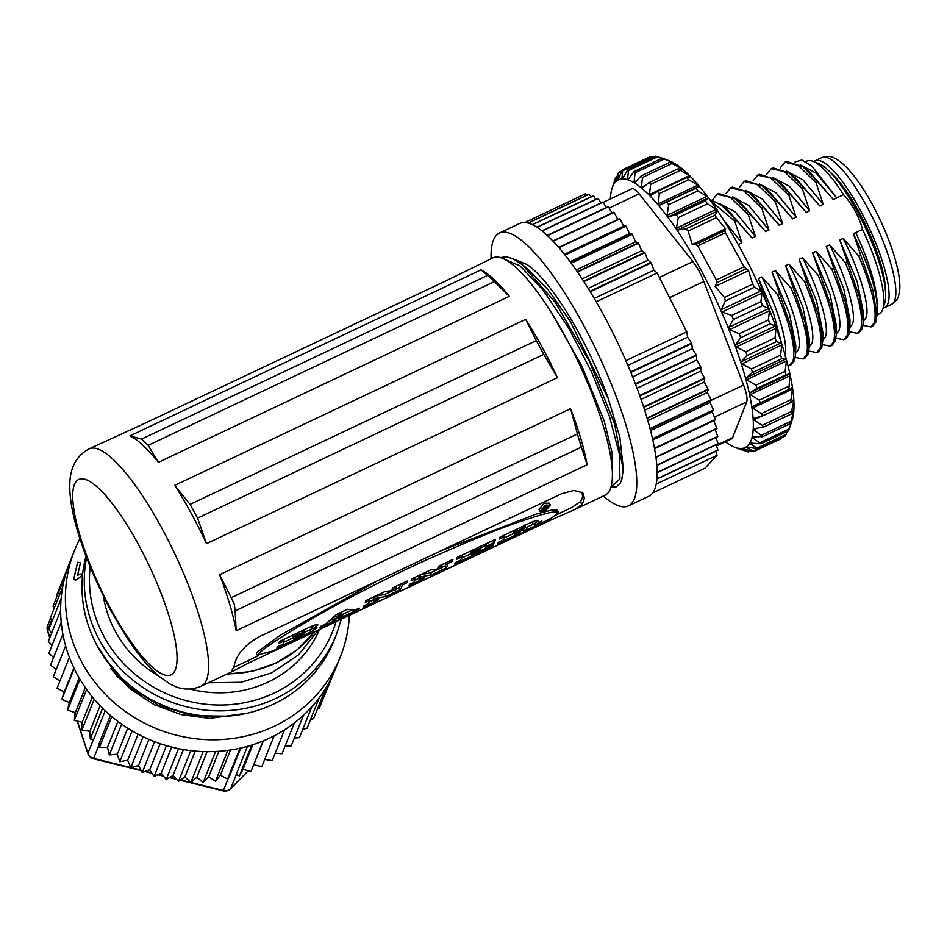 <?xml version="1.0" encoding="UTF-8"?>
<svg xmlns="http://www.w3.org/2000/svg" width="947" height="947" viewBox="0 0 947 947"><rect width="100%" height="100%" fill="white"/><g stroke="black" fill="none" stroke-linecap="round" stroke-linejoin="round"><path stroke-width="1.42" d="M564.365 254.222L623.623 226.179L625.742 225.883A150.893 37.525 64.7 0 1 626.003 226.215L629.542 233.637L631.933 233.98A150.893 37.525 64.7 0 1 632.205 234.347L635.567 241.828L638.231 242.823A150.893 37.525 64.7 0 1 638.503 243.225L641.675 250.695L644.587 252.34A150.893 37.525 64.7 0 1 644.86 252.754L647.807 260.176L650.944 262.449A150.893 37.525 64.7 0 1 651.216 262.899L653.915 270.191L657.135 272.985L686.764 331.841L687.617 337.156L691.582 343.11A150.893 37.525 64.7 0 1 691.795 343.619L692.34 348.662L696.317 354.983A150.893 37.525 64.7 0 1 696.507 355.492L696.708 360.038L700.65 366.678A150.893 37.525 64.7 0 1 700.827 367.176L700.685 371.177L704.568 378.102A150.893 37.525 64.7 0 1 704.722 378.587L704.237 382.032L708.025 389.17A150.893 37.525 64.7 0 1 708.167 389.631L707.338 392.484L711.019 399.788A150.893 37.525 64.7 0 1 711.138 400.238L709.966 402.475L713.505 409.897A150.893 37.525 64.7 0 1 713.6 410.311L712.097 411.909L715.47 419.391A150.893 37.525 64.7 0 1 715.541 419.781L713.73 420.74L716.903 428.222A150.893 37.525 64.7 0 1 716.95 428.577L655.963 457.425A150.893 37.525 64.7 0 1 656.804 465.143L717.779 436.307A150.893 37.525 64.7 0 1 717.814 436.638L656.827 465.474A150.893 37.525 64.7 0 1 657.135 472.435L718.122 443.587A150.893 37.525 64.7 0 1 718.122 443.883L657.135 472.731A150.893 37.525 64.7 0 1 656.91 478.862L717.897 450.014A150.893 37.525 64.7 0 1 717.873 450.275L656.898 479.123A150.893 37.525 64.7 0 1 648.766 496.264L628.441 505.876A150.893 37.525 -115.3 0 0 591.354 340.115A150.893 37.525 -115.3 0 0 499.4 233.057A150.893 37.525 -115.3 0 0 491.067 258.744M623.623 226.179L619.954 218.875A150.893 37.525 64.7 0 0 619.693 218.579L558.718 247.416A150.893 37.525 64.7 0 0 553.107 241.236L614.082 212.388L617.835 219.455M499.4 233.057L519.725 223.445A150.893 37.525 64.7 0 1 528 223.042L588.975 194.194A150.893 37.525 64.7 0 1 589.152 194.242L528.166 223.09A150.893 37.525 64.7 0 1 532.25 224.617L593.224 195.769A150.893 37.525 64.7 0 1 593.426 195.863L532.439 224.711A150.893 37.525 64.7 0 1 536.902 227.221L597.877 198.373A150.893 37.525 64.7 0 1 598.09 198.515L537.115 227.351A150.893 37.525 64.7 0 1 541.909 230.831L602.896 201.995A150.893 37.525 64.7 0 1 603.109 202.173L542.134 231.009A150.893 37.525 64.7 0 1 547.248 235.424L608.223 206.588A150.893 37.525 64.7 0 1 608.459 206.801L547.484 235.649A150.893 37.525 64.7 0 1 552.859 240.976L613.834 212.128A150.893 37.525 64.7 0 1 614.082 212.388M608.459 206.801L611.951 213.028M603.109 202.173L606.281 207.511M598.09 198.515L600.872 202.942M593.426 195.863L595.77 199.379M589.152 194.242L590.987 196.834M524.792 222.521L585.435 193.839L586.572 195.331M715.778 451.269L717.045 455.306L705.018 468.185L652.696 492.925M716.121 444.83L717.897 450.014M715.885 437.55L718.122 443.587M715.068 429.476L717.779 436.307M627.873 365.412L687.617 337.156M625.825 360.665L686.764 331.841M691.582 343.11L630.607 371.946A150.893 37.525 64.7 0 0 611.679 330.503A150.893 37.525 64.7 0 0 590.23 291.735L651.216 262.899M603.298 496.027A150.893 37.525 -115.3 0 0 628.441 505.876M716.903 428.222L655.916 457.058A150.893 37.525 64.7 0 0 654.555 448.629L715.541 419.781M715.47 419.391L654.484 448.239A150.893 37.525 64.7 0 0 652.613 439.159L713.6 410.311M713.505 409.897L652.519 438.733A150.893 37.525 64.7 0 0 650.151 429.086L711.138 400.238M711.019 399.788L650.033 428.636A150.893 37.525 64.7 0 0 647.192 418.479L708.167 389.631M708.025 389.17L647.05 418.018A150.893 37.525 64.7 0 0 643.747 407.435L704.722 378.587M704.568 378.102L643.593 406.95A150.893 37.525 64.7 0 0 639.852 396.024L700.827 367.176M700.65 366.678L639.675 395.526A150.893 37.525 64.7 0 0 635.532 384.34L696.507 355.492M696.317 354.983L635.33 383.831A150.893 37.525 64.7 0 0 630.82 372.467L691.795 343.619M632.62 376.906L692.34 348.662M637.023 388.27L696.708 360.038M641.036 399.397L700.685 371.177M644.647 410.217L704.237 382.032M647.819 420.634L707.338 392.484M650.542 430.577L709.966 402.475M652.803 439.964L712.097 411.909M654.578 448.724L713.73 420.74M717.045 455.306L656.2 484.083M650.944 262.449L589.957 291.285A150.893 37.525 64.7 0 0 583.873 281.602L644.86 252.754M644.587 252.34L583.601 281.176A150.893 37.525 64.7 0 0 577.528 272.061L638.503 243.225M638.231 242.823L577.256 271.671A150.893 37.525 64.7 0 0 571.23 263.195L632.205 234.347M631.933 233.98L570.958 262.828A150.893 37.525 64.7 0 0 565.028 255.051L626.003 226.215M625.742 225.883L564.755 254.719A150.893 37.525 64.7 0 0 558.967 247.712L619.954 218.875M594.231 298.423L653.915 270.191M657.135 272.985L596.208 301.797M513.7 259.147L526.946 264.473A119.938 29.831 64.7 0 1 608.376 398.936M527.728 268.948L548.242 289.912L570.272 321.412L608.353 398.936L619.871 437.348L623.197 467.605M612.401 473.985L612.153 453.057L604.139 420.752L581.86 366.016L551.947 313.587M526.946 264.473L516.364 260.591M528.355 269.445L522.259 264.675L555.427 302.578L589.602 361.718L614.579 423.83L623.185 469.854L623.292 465.261M232.453 671.435L201.32 686.161A131.242 32.636 -115.3 0 0 199.959 618.557A131.242 32.636 -115.3 0 0 143.802 497.802A131.242 32.636 -115.3 0 0 89.089 448.878L143.281 424.043L445.457 281.105L492.902 257.88A131.242 32.636 64.7 0 1 547.615 306.792A131.242 32.636 64.7 0 1 603.772 427.547A131.242 32.636 64.7 0 1 605.133 495.151L573.989 509.888L581.647 504.787A131.242 32.636 -115.3 0 0 584.37 498.004L582.819 492.866L573.929 490.428L561.429 493.801L259.241 636.727C245.853 644.339 237.685 653.217 234.761 663.374A131.242 32.636 64.7 0 1 232.039 670.156L231.281 671.66L232.453 671.423L248.753 662.936L248.067 660.615M231.246 597.687L219.609 574.711A131.242 32.636 64.7 0 1 229.766 604.458A131.242 32.636 64.7 0 1 236.182 630.702L235.152 610.898L581.34 447.15L587.152 464.705A131.242 32.636 -115.3 0 0 580.736 438.449A131.242 32.636 -115.3 0 0 570.579 408.702L577.433 433.951L231.246 597.687L234.359 604.364L235.152 610.898M129.952 435.88A131.242 32.636 64.7 0 1 158.35 462.337L148.194 445.35L494.37 281.614L487.681 275.364L141.494 439.112L129.952 435.88L480.922 269.871L487.681 275.364M494.37 281.614L509.308 296.328A131.242 32.636 -115.3 0 0 480.922 269.871M174.686 485.361A131.242 32.636 64.7 0 1 206.482 543.661L197.58 518.116L543.767 354.367L536.262 340.624L190.087 504.36L174.686 485.361L525.656 319.352L536.262 340.624M543.767 354.367L557.44 377.664A131.242 32.636 -115.3 0 0 525.656 319.352M550.538 518.636L550.941 519.998L573.989 509.888M550.941 519.998L248.753 662.936M201.32 686.161C192.336 689.83 183.813 690.008 175.74 686.693L170.176 684.148L158.256 675.732C147.815 666.487 137.291 653.655 126.685 637.236A23.213 10.819 -33.1 0 1 125.809 634.182A108.029 26.859 64.7 0 0 173.751 633.59A108.029 26.859 64.7 0 0 91.326 482.402A108.029 26.859 64.7 0 0 98.393 583.908A23.213 1.077 155.4 0 1 97.624 583.979C79.406 543.767 70.196 509.948 69.829 488.782C69.462 476.199 71.155 458.62 89.089 448.878M319.577 629.435A113.747 107.354 -158.2 0 1 268.214 682.018A113.747 107.354 -158.2 0 1 189.862 689.014M158.694 676.099A113.747 107.354 -158.2 0 1 103.436 596.35M86.568 557.653A131.242 123.856 21.8 0 0 137.268 683.509A131.242 123.856 21.8 0 0 275.814 698.424A131.242 123.856 21.8 0 0 336.339 634.739L334.054 640.432A131.242 123.856 -158.2 0 1 273.529 704.13A131.242 123.856 -158.2 0 1 131.87 686.824A131.242 123.856 -158.2 0 1 85.976 556.114M146.134 699.809L117.357 676.726L96.689 644.871M79.903 538.713A143.151 135.101 21.8 0 0 74.553 550.349A143.151 135.101 21.8 0 0 68.646 569.23A143.151 135.101 21.8 0 0 167.122 732.528A143.151 135.101 21.8 0 0 340.364 656.745A143.151 135.101 21.8 0 0 346.271 637.852A143.151 135.101 21.8 0 0 349.372 615.337M77.618 562.198L73.606 579.493L75.878 580.049L81.111 576.652L81.785 573.681L77.595 575.279L80.436 562.897L77.618 562.198L73.688 579.304L75.961 579.86L81.111 576.652M340.364 656.745L335.617 668.618A143.151 135.101 -158.2 0 1 331.675 677.472A143.151 135.101 -158.2 0 1 325.981 687.806A143.151 135.101 -158.2 0 1 319.364 697.584A143.151 135.101 -158.2 0 1 311.847 706.746A143.151 135.101 -158.2 0 1 303.514 715.21A143.151 135.101 -158.2 0 1 294.399 722.916A143.151 135.101 -158.2 0 1 284.597 729.806A143.151 135.101 -158.2 0 1 274.168 735.819A143.151 135.101 -158.2 0 1 263.183 740.921A143.151 135.101 -158.2 0 1 251.76 745.064A143.151 135.101 -158.2 0 1 239.946 748.225A143.151 135.101 -158.2 0 1 227.86 750.367A143.151 135.101 -158.2 0 1 215.573 751.492A143.151 135.101 -158.2 0 1 203.191 751.575A143.151 135.101 -158.2 0 1 190.809 750.628A143.151 135.101 -158.2 0 1 178.51 748.639A143.151 135.101 -158.2 0 1 166.435 745.656A143.151 135.101 -158.2 0 1 154.598 741.667A143.151 135.101 -158.2 0 1 143.127 736.73A143.151 135.101 -158.2 0 1 132.118 730.859A143.151 135.101 -158.2 0 1 121.642 724.112A143.151 135.101 -158.2 0 1 111.782 716.536A143.151 135.101 -158.2 0 1 102.607 708.202A143.151 135.101 -158.2 0 1 94.203 699.146A143.151 135.101 -158.2 0 1 86.627 689.463A143.151 135.101 -158.2 0 1 79.927 679.212A143.151 135.101 -158.2 0 1 74.162 668.475A143.151 135.101 -158.2 0 1 69.38 657.336A143.151 135.101 -158.2 0 1 65.603 645.878A143.151 135.101 -158.2 0 1 62.881 634.194A143.151 135.101 -158.2 0 1 61.224 622.333A143.151 135.101 -158.2 0 1 60.632 610.448A143.151 135.101 -158.2 0 1 61.129 598.599A143.151 135.101 -158.2 0 1 62.703 586.88A143.151 135.101 -158.2 0 1 63.899 581.103A143.151 135.101 -158.2 0 1 65.355 575.374A143.151 135.101 -158.2 0 1 69.036 564.175A143.151 135.101 -158.2 0 1 69.806 562.222L74.553 550.349M263.455 740.814L250.825 771.758L243.107 769.153L239.39 775.901L236.17 774.516L247.451 746.343M253.891 764.703L261.798 766.656L274.145 735.783M284.585 729.794L272.215 760.642L264.687 759.435M294.387 722.904L282.028 753.753L275.186 753.232M303.502 715.198L291.131 746.058L285.094 746.094M311.835 706.734L299.465 737.595L294.339 738.056M319.352 697.584L306.982 728.432L302.851 729.166M325.969 687.794L313.599 718.655L310.58 719.46M331.651 677.46L319.281 708.32L317.482 708.972M334.398 671.541L323.531 697.726M240.763 748.035L229.446 776.315L227.588 779.061L220.402 775.226L215.502 781.204L208.671 776.8L203.226 782.329L196.787 777.38L190.844 782.411L184.866 776.966L178.462 781.464L172.981 775.557L166.175 779.488L161.227 773.166L154.065 776.493L149.697 769.804L142.239 772.515L138.475 765.507L130.781 767.567L127.656 760.299L119.76 761.696L117.31 754.226L109.296 754.948L107.508 747.325L99.435 747.384L98.973 744.058L110.432 715.411M57.116 596.03L56.713 595.083L69.048 564.187M54.145 608.365L53.032 606.281L65.367 575.385M62.727 586.88L50.392 617.775L52.31 620.723M51.612 633.081L48.818 629.495L61.153 598.599M52.038 645.357L48.321 641.344L60.655 610.448M53.588 657.49L48.901 653.217L61.235 622.333M56.216 669.399L50.558 665.054L62.904 634.194M59.921 681.011L53.281 676.738L65.627 645.878M73.89 667.907L64.242 692.02L57.057 688.197L69.391 657.336M79.169 677.934L69.32 702.556L61.839 699.324L74.174 668.475M61.839 699.324L64.242 692.02M69.32 702.556L67.592 710.061L79.939 679.2M85.337 687.629L75.322 712.665L67.592 710.061M75.322 712.665L74.292 720.312L86.639 689.452M92.333 696.921L82.188 722.265L74.292 720.312M100.133 705.693L89.894 731.285L81.868 729.995L94.215 699.135M81.868 729.995L82.188 722.265M105.2 710.7L93.753 739.311L90.273 739.039L102.619 708.19M90.273 739.039L89.894 731.285M99.435 747.384L111.793 716.524M117.89 721.389L107.508 747.325M109.296 754.948L121.654 724.1M127.727 728.184L117.31 754.226M119.76 761.696L132.118 730.847M138.096 734.197L127.656 760.299M130.781 767.567L143.139 736.719M148.939 739.37L138.475 765.507M142.239 772.515L154.598 741.655M160.161 743.679L149.697 769.804M154.065 776.493L166.435 745.644M171.667 747.076L161.227 773.166M166.175 779.488L178.521 748.627M183.387 749.551L172.981 775.557M178.462 781.464L190.809 750.604M195.224 751.078L184.866 776.966M190.844 782.411L203.191 751.563M207.085 751.658L196.787 777.38M203.226 782.329L215.573 751.468M218.875 751.291L208.671 776.8M215.502 781.204L227.848 750.355M230.5 749.988L220.402 775.226M227.588 779.061L239.946 748.201M239.39 775.901L251.748 745.052M252.885 744.697L243.107 769.153M250.825 771.758L263.183 740.909M581.34 447.15L577.433 433.951M581.943 492.18L582.665 496.417A128.141 31.867 64.7 0 1 580.653 501.425L571.621 507.58L556.505 514.73M545.413 505.201L540.133 511.558L539.021 509.522L544.182 503.2L549.272 503.153L550.385 505.201L545.638 505.094M256.377 653.572L256.732 652.471L280.572 635.035L377.024 581.02M440.781 550.858L536.026 514.103L551.971 509.995L557.392 510.113L558.47 512.67C556.729 510.445 545.081 513.061 523.549 520.507C504.787 526.26 471.168 539.968 422.705 561.607C373.852 584.05 328.408 608.885 305.218 622.676C277.578 638.953 261.668 649.737 257.501 655.028L272.594 651.003L308.544 634.585L497.116 545.389L551.556 518.033L558.47 512.67M540.133 511.558L545.081 511.262L550.385 505.201M545.306 506.136L548.964 506.077L545.152 510.492L541.542 510.682L545.306 506.136M541.802 509.131L542.513 509.001M546.952 506.42L547.662 505.52M542.382 508.326L543.471 510.741L543.424 507.332M543.59 507.651L547.023 506.562L546.455 507.888L547.165 509.001L546.419 509.356L546.324 508.421M546.419 509.356C546.75 508.208 545.993 508.137 544.146 509.166L543.471 510.741M544.194 507.746L544.158 508.799C547.082 507.19 547.094 506.834 544.194 507.746C547.094 506.834 547.082 507.19 544.158 508.799M472.044 550.361A128.141 31.867 64.7 0 1 471.985 550.538L473.074 552.527L480.437 549.047A130.461 32.447 -115.3 0 1 479.916 550.361L472.541 553.853L471.452 551.864A128.141 31.867 64.7 0 1 471.05 552.705L472.127 554.705A130.461 32.447 -115.3 0 0 472.541 553.853M472.127 554.705L485.018 548.609A130.461 32.447 64.7 0 0 485.42 547.757L493.967 543.72A130.461 32.447 -115.3 0 1 492.783 545.886L454.584 563.95A130.461 32.447 64.7 0 0 455.365 562.636L460.585 560.162A130.461 32.447 64.7 0 0 461.911 556.812L456.691 559.286A130.461 32.447 64.7 0 0 457.176 557.404L495.376 539.34A130.461 32.447 -115.3 0 1 494.5 542.394L485.953 546.443A130.461 32.447 64.7 0 0 486.344 545.259L473.453 551.355L472.742 550.041M473.074 552.527A130.461 32.447 -115.3 0 0 473.453 551.355M336.457 614.496L347.466 609.288L354.888 610.152L359.244 608.092A130.461 32.447 -115.3 0 1 358.463 609.418L338.067 619.054A130.461 32.447 64.7 0 0 338.848 617.74L342.885 615.834L341.571 615.799L334.658 619.066L332.586 620.699L336.043 619.066A130.461 32.447 -115.3 0 1 335.262 620.392L320.027 627.589A130.461 32.447 64.7 0 0 320.808 626.275L325.815 623.907L336.457 614.496M441.527 564.803L442.237 566.117L437.81 568.224A130.461 32.447 64.7 0 0 438.295 566.33L452.962 559.393A130.461 32.447 -115.3 0 1 452.477 561.275L448.168 563.323L447.446 561.997M441.776 567.502L444.972 565.986L446.061 567.975A130.461 32.447 -115.3 0 0 448.168 563.323M446.061 567.975L431.725 574.77L421.072 576.83L420.054 574.959M419.923 575.018A128.141 31.867 64.7 0 1 418.917 577.362L420.006 579.351A130.461 32.447 -115.3 0 0 421.072 576.83M420.006 579.351L424.481 577.244A130.461 32.447 -115.3 0 1 423.7 578.558L408.95 585.53A130.461 32.447 64.7 0 0 409.731 584.216L414.076 582.156A130.461 32.447 64.7 0 0 415.402 578.818L411.057 580.866A130.461 32.447 64.7 0 0 411.543 578.984L430.885 569.834L441.349 568.555A130.461 32.447 64.7 0 0 442.237 566.117M395.728 586.465L396.438 587.779L392.011 589.886A130.461 32.447 64.7 0 0 392.496 587.992L407.163 581.056A130.461 32.447 -115.3 0 1 406.677 582.938L402.368 584.986L401.646 583.66M395.976 589.164L399.172 587.649L400.261 589.65A130.461 32.447 -115.3 0 0 402.368 584.986M400.261 589.65L385.926 596.432L375.272 598.492L374.254 596.622M374.124 596.681A128.141 31.867 64.7 0 1 373.118 599.025L374.207 601.014A130.461 32.447 -115.3 0 0 375.272 598.492M374.207 601.014L378.682 598.906A130.461 32.447 -115.3 0 1 377.9 600.22L363.151 607.193A130.461 32.447 64.7 0 0 363.932 605.879L368.276 603.819A130.461 32.447 64.7 0 0 369.602 600.481L365.258 602.529A130.461 32.447 64.7 0 0 365.743 600.647L385.086 591.496L395.55 590.218A130.461 32.447 64.7 0 0 396.438 587.779M283.449 639.568L284.171 640.894L278.939 643.356A130.461 32.447 64.7 0 0 279.436 641.474L311.208 626.441C315.458 624.677 317.671 624.203 317.884 625.056L317.872 624.819M316.985 627.825L312.853 628.772L317.884 625.056M316.961 628.039L310.699 632.004L276.844 648.02A130.461 32.447 64.7 0 0 277.613 646.706L282.845 644.232A130.461 32.447 64.7 0 0 284.171 640.894M518.992 532.534L519.406 533.291A130.461 32.447 -115.3 0 0 520.187 531.977L514.635 534.593A130.461 32.447 -115.3 0 0 515.038 533.741L513.961 531.752A128.141 31.867 64.7 0 1 513.546 532.605L514.635 534.593M519.406 533.291L497.4 543.696A130.461 32.447 64.7 0 0 498.169 542.382L503.402 539.908A130.461 32.447 64.7 0 0 504.727 536.57L499.495 539.032A130.461 32.447 64.7 0 0 499.992 537.15L531.764 522.117C536.026 520.353 538.251 519.879 538.441 520.732L538.429 520.495M534.913 524.011L535.765 525.549L541.648 521.69A130.461 32.447 -115.3 0 0 541.98 521.004L538.973 522.424A130.461 32.447 64.7 0 1 538.784 522.851L536.996 524.022L533.41 524.449L538.441 520.732M535.765 525.549L527.301 529.551L526.212 527.562L523.016 528.521M521.051 529.835L521.513 530.687L527.301 529.551M521.513 530.687L515.038 533.741M485.622 543.945L486.344 545.259M461.449 558.197L471.452 553.462M471.452 551.864L472.446 551.391M485.681 544.063L493.411 540.406L494.5 542.394M461.189 555.498L461.911 556.812M492.085 544.608L492.783 545.886M479.454 549.52L479.916 550.361M358.049 608.661L358.463 609.418M342.21 614.591L351.917 609.998M330.361 620.202L331.912 619.468M334.054 616.852L335.487 616.177M340.482 613.81L341.808 613.845L342.885 615.834M339.405 613.111L340.127 614.425L341.772 614.639L340.435 612.614M341.109 614.946L341.571 615.799M334.658 619.066L333.652 617.231M331.675 619.03L332.586 620.699M334.847 619.634L335.262 620.392M340.127 614.425L338.434 615.219L337.724 613.905M335.226 615.716L336.102 617.314L341.772 614.639M336.102 617.314L338.434 615.219M414.952 580.191L419.332 578.12M419.983 574.841L430.636 572.769L438.579 569.005M446.759 562.329A128.141 31.867 64.7 0 1 444.972 565.986M451.755 559.961L452.477 561.275M431.725 574.77L430.636 572.769M423.297 577.8L423.7 578.558M414.691 577.492L415.402 578.818M369.152 601.854L373.532 599.782M374.183 596.503L384.837 594.432L392.78 590.668M400.96 583.991A128.141 31.867 64.7 0 1 399.172 587.649M405.955 581.624L406.677 582.938M385.926 596.432L384.837 594.432M377.498 599.463L377.9 600.22M368.892 599.155L369.602 600.481M312.853 628.772L311.776 626.784L314.297 625.257M303.656 632.833L312.64 628.37M283.709 642.267L293.404 637.674M293.996 634.585A128.141 31.867 64.7 0 1 293.937 634.762L295.014 636.751L305.029 631.531L295.405 635.579L294.683 634.253M293.475 635.922A128.141 31.867 64.7 0 1 292.99 636.929L294.079 638.917A130.461 32.447 -115.3 0 0 294.553 637.911L293.475 635.922L294.339 635.508M309.61 630.015L310.699 632.004M295.014 636.751A130.461 32.447 -115.3 0 0 295.405 635.579M301.122 633.863L301.525 634.608L294.553 637.911M301.525 634.608L304.129 633.78L301.051 635.626L294.079 638.917M526.212 527.562L533.279 524.212M534.854 520.933L532.332 522.46L533.41 524.449M504.266 537.943L513.961 533.362M513.961 531.752L514.955 531.291M514.552 530.261A128.141 31.867 64.7 0 1 514.493 530.438L515.57 532.427L525.585 527.207L515.961 531.255L515.239 529.941M504.005 535.256L504.727 536.57M515.57 532.427A130.461 32.447 -115.3 0 0 515.961 531.255M141.494 439.112L148.194 445.35M190.087 504.36L197.58 518.116M570.141 261.727L629.542 233.637M576.072 269.966L635.567 241.828M582.097 278.868L641.675 250.695M588.17 288.385L647.807 260.176M603.215 202.35L631.862 188.796A24.314 6.049 64.7 0 1 639.118 193.851L692.932 261.597A23.213 5.777 64.7 0 1 703.799 281.472L743.561 385.038A24.22 6.025 64.7 0 1 746.674 401.895L732.623 437.68A23.213 5.777 64.7 0 1 731.7 438.792L716.512 445.978M725.295 441.823A148.111 36.838 -115.3 0 0 734.47 447.15A148.111 36.838 -115.3 0 0 751.066 440.485A148.111 36.838 -115.3 0 0 699.809 267.871A148.111 36.838 -115.3 0 0 612.567 186.926A148.111 36.838 -115.3 0 0 612.058 188.346A148.111 36.838 -115.3 0 0 610.353 198.977M613.644 183.398L615.597 177.491L613.905 183.919A148.572 36.945 -115.3 0 1 614.272 183.292L618.604 172.461L617.349 179.977A148.572 36.945 -115.3 0 1 617.87 179.646L622.724 169.773L621.919 178.332A148.572 36.945 -115.3 0 1 622.57 178.285L628.192 169.241L655.916 156.125L662.071 158.208M627.908 169.466L628.571 170.496L627.518 178.995A148.572 36.945 -115.3 0 1 628.287 179.243L634.04 171.561L635.058 172.804L634.052 181.966A148.572 36.945 -115.3 0 1 634.94 182.499L641.048 176L642.457 177.468L641.403 187.175A148.572 36.945 -115.3 0 1 642.386 187.991L648.778 182.724L650.613 184.428L649.464 194.561A148.572 36.945 -115.3 0 1 650.518 195.638L657.455 191.389L659.408 193.543L658.082 203.972A148.572 36.945 -115.3 0 1 659.195 205.298L666.629 202.09L668.677 204.67L667.102 215.253A148.572 36.945 -115.3 0 1 668.262 216.804L676.17 214.661L678.277 217.621L676.395 228.227A148.572 36.945 -115.3 0 1 677.578 229.979L685.912 228.878L688.138 231.044L692.257 244.539L695.666 244.504L697.738 245.889L716.334 279.933L716.583 282.786L715.139 286.432L724.431 297.476L725.319 301.028L721.141 309.74A148.572 36.945 -115.3 0 1 722.135 311.977L731.711 315.446L733.404 319.447L728.681 327.413A148.572 36.945 -115.3 0 1 729.581 329.639L739.193 333.77L740.708 337.712L735.428 344.85A148.572 36.945 -115.3 0 1 736.21 347.028L745.798 351.704L747.1 355.516L741.252 361.754A148.572 36.945 -115.3 0 1 741.927 363.837L751.397 368.951L752.474 372.573L746.082 377.841A148.572 36.945 -115.3 0 1 746.615 379.794L755.907 385.192L757.032 388.353L749.811 392.816A148.572 36.945 -115.3 0 1 750.202 394.615L759.257 400.167L760.382 402.877L752.38 406.429A148.572 36.945 -115.3 0 1 752.616 408.039L761.364 413.626L762.489 415.887L753.753 418.467A148.572 36.945 -115.3 0 1 753.836 419.852L762.217 425.321L763.306 427.156L753.907 428.695A148.572 36.945 -115.3 0 1 753.836 429.855L762.82 436.508L752.829 436.958A148.572 36.945 -115.3 0 1 752.605 437.857L761.033 443.764L750.533 443.113A148.572 36.945 -115.3 0 1 750.166 443.729L757.991 448.819L747.088 447.043A148.572 36.945 -115.3 0 1 746.567 447.375L753.729 451.577L742.519 448.689A148.572 36.945 -115.3 0 1 741.868 448.736L748.319 451.979L736.92 448.026A148.572 36.945 -115.3 0 1 736.15 447.777L742.211 449.979M748.319 451.979L750.569 451.009M753.729 451.577L781.334 438.603M757.991 448.819L785.548 435.88M761.033 443.764L788.626 430.802M615.597 177.491L616.509 177.48M622.724 169.773L623.09 170.602L652.294 156.776L650.589 156.504L622.937 169.584M652.294 156.776L653.714 157.166M665.398 159.285L662.284 158.102L634.04 171.561M662.403 158.137L673.885 163.121A148.572 36.945 64.7 0 1 674.773 163.653L669.6 162.399L641.048 176M669.789 162.399L681.248 168.329A148.572 36.945 64.7 0 1 682.231 169.146L677.732 168.933L648.778 182.724M677.993 168.909L689.298 175.716A148.572 36.945 64.7 0 1 690.363 176.793L686.539 177.61L657.455 191.389M686.658 177.562L688.623 179.729L697.915 185.127A148.572 36.945 64.7 0 1 699.04 186.452L695.844 188.275L697.892 190.856L706.947 196.42A148.572 36.945 64.7 0 1 708.107 197.959L705.385 200.847L707.492 203.806L716.228 209.382A148.572 36.945 64.7 0 1 717.412 211.134L715.115 215.064L716.37 217.692L725.651 228.748L724.881 230.689L725.426 232.796L744.022 266.841L748.532 270.629L752.652 284.124L754.522 287.213L760.986 290.895A148.572 36.945 64.7 0 1 761.98 293.132L760.926 301.631L762.619 305.632L768.526 308.568A148.572 36.945 64.7 0 1 769.426 310.794L768.408 319.956L769.923 323.898L775.262 326.017A148.572 36.945 64.7 0 1 776.055 328.183L775.013 337.89L776.315 341.701L781.097 342.909A148.572 36.945 64.7 0 1 781.76 344.992L780.612 355.125L781.689 358.747L785.915 358.996A148.572 36.945 64.7 0 1 786.448 360.949L785.122 371.378L785.785 374.752L789.644 373.97A148.572 36.945 64.7 0 1 790.035 375.77L788.756 389.454L792.225 387.583A148.572 36.945 64.7 0 1 792.461 389.205L790.556 402.605M788.756 389.454L760.382 402.877M762.489 415.887L790.875 402.511L793.598 399.622A148.572 36.945 64.7 0 1 793.681 401.019L791.136 413.993L793.74 409.85A148.572 36.945 64.7 0 1 793.669 411.01L790.508 423.404L792.663 418.112A148.572 36.945 64.7 0 1 792.438 419.012L788.768 430.222M665.232 159.226L669.813 161.037A148.111 36.838 64.7 0 1 755.765 278.726A148.111 36.838 64.7 0 1 792.225 419.829L790.567 424.966M787.513 431.335L785.572 435.087M782.234 437.242L781.547 438.414L781.192 437.585M746.567 447.375L747.219 447.067M750.166 443.729L751.302 443.196M762.82 436.508L761.53 436.898M763.306 427.156L762.24 427.606M618.604 172.461L618.711 173.1L621.67 171.703M622.783 177.929L621.919 178.332M628.974 178.308L627.518 178.995M636.514 180.794L634.052 181.966M681.248 168.329L679.839 168.992M645.996 185.008L641.403 187.175M689.298 175.716L649.464 194.561M697.915 185.127L658.082 203.972M659.195 205.298L699.04 186.452M706.947 196.42L667.102 215.253M668.262 216.804L708.107 197.959M716.228 209.382L676.395 228.227M677.578 229.979L717.412 211.134M688.138 231.044L716.37 217.692M725.651 228.748L692.257 244.539M715.139 286.432L748.532 270.629M752.652 284.124L724.431 297.476M760.986 290.895L721.141 309.74M722.135 311.977L761.98 293.132M768.526 308.568L728.681 327.413M729.581 329.639L769.426 310.794M775.262 326.017L735.428 344.85M736.21 347.028L776.055 328.183M781.097 342.909L741.252 361.754M741.927 363.837L781.76 344.992M785.915 358.996L746.082 377.841M746.615 379.794L786.448 360.949M789.644 373.97L749.811 392.816M750.202 394.615L790.035 375.77M752.616 408.039L792.461 389.205M753.836 419.852L760.843 416.55M791.159 402.203L793.681 401.019M753.836 429.855L757.15 428.281M792.864 411.389L793.669 411.01M752.605 437.857L754.499 436.958M780.269 167.879L784.838 162.257L797.99 165.24L816.03 182.688L817.723 181.895L802.819 166.708L809.448 171.881L833.372 199.58L843.54 194.668C852.75 204.919 859.083 216.508 862.528 229.434L853.342 233.672C867.997 263.633 875.916 287.367 877.1 304.875A84.472 21.012 -115.3 0 0 855.721 232.595M871.051 326.916L872.743 326.123L875.963 321.897L876.922 315.422L872.826 290.054L853.342 233.672M860.527 255.37L858.822 256.163C872.163 288.468 877.313 310.64 874.27 322.702L871.027 326.928L863.084 325.401M863.38 321.27L866.114 317.529C870.198 307.23 859.947 271.185 843.185 238.478L858.822 256.163M843.185 238.478L839.8 240.076L857.189 281.744L863.557 313.433L863.368 321.826L859.284 296.458L839.8 240.076M846.973 261.774L845.28 262.579C858.609 294.872 863.759 317.044 860.716 329.106L857.473 333.344L849.53 331.805M849.826 327.686L852.56 323.933C856.644 313.646 846.393 277.601 829.631 244.882L845.28 262.579M829.631 244.882L826.246 246.492L843.635 288.16L850.004 319.837L849.814 328.242L845.73 302.874L826.246 246.492M833.419 268.179L831.726 268.984C845.055 301.276 850.205 323.46 847.163 335.51L843.919 339.748L835.976 338.221M836.272 334.09L839.006 330.349C843.09 320.05 832.851 284.005 816.077 251.298L831.726 268.984M816.077 251.298L812.692 252.896L830.081 294.564L836.45 326.242L836.26 334.646L832.176 309.278L812.692 252.896M819.865 274.594L818.172 275.399C831.513 307.692 836.651 329.864 833.62 341.926L830.365 346.164L822.422 344.625M822.73 340.506L825.464 336.753C829.536 326.466 819.297 290.421 802.535 257.702L818.172 275.399M802.535 257.702L799.138 259.312L816.539 300.98L822.907 332.657L822.706 341.062L818.622 315.694L799.138 259.312M806.323 280.999L804.619 281.804C817.959 314.096 823.109 336.28 820.066 348.33L816.823 352.568L808.88 351.029M809.176 346.91L811.91 343.169C815.994 332.87 805.743 296.825 788.981 264.118L804.619 281.804M788.981 264.118L785.596 265.716L802.985 307.384L809.354 339.062L809.164 347.466L805.08 322.098L785.596 265.716M792.769 287.415L791.076 288.219C804.405 320.512 809.555 342.684 806.513 354.746L803.269 358.984L795.326 357.445M795.622 353.314L798.357 349.573C802.44 339.286 792.189 303.241 775.427 270.522L791.076 288.219M775.427 270.522L772.042 272.132L789.431 313.8L795.8 345.477L795.61 353.882L791.526 328.514L772.042 272.132M779.215 293.819L777.523 294.624C790.852 326.916 796.001 349.1 792.959 361.15L789.715 365.388L788.034 365.838M784.803 355.989C788.887 345.691 778.647 309.645 761.873 276.938L777.523 294.624M761.873 276.938L758.488 278.536L773.675 313.753L781.689 343.725M761.163 290.48L764.868 297.275L758.488 278.536M736.588 241.674L737.251 242.858M738.506 244.444L741.903 242.846L723.839 220.379M710.416 200.586L734.73 221.148L741.903 242.846M734.73 221.148L736.423 220.343L721.519 205.168L709.421 199.249M721.519 205.156L728.136 210.341L752.06 238.04L736.423 220.343M752.06 238.04L755.446 236.442L735.251 211.915L718.891 203.25M712.523 199.924L717.08 194.301L730.244 197.296L748.272 214.744L755.446 236.442M748.272 214.744L749.977 213.939L735.073 198.752L718.773 193.496M735.073 198.752L741.69 203.925L765.614 231.636L749.977 213.939M765.614 231.636L769 230.026L748.805 205.511L732.445 196.834M726.065 193.519L730.634 187.885L743.786 190.88L761.826 208.328L769 230.026M761.826 208.328L763.519 207.523L748.615 192.348L732.327 187.092L730.658 187.873M748.627 192.336L755.244 197.521L779.168 225.22L763.519 207.523M779.168 225.22L782.553 223.622L762.359 199.095L745.999 190.43M739.619 187.104L744.188 181.481L757.34 184.476L775.38 201.924L782.553 223.622M775.38 201.924L777.073 201.119L762.169 185.932L745.881 180.676M762.181 185.932L768.798 191.105L792.71 218.816L777.073 201.119M792.71 218.816L796.107 217.206L775.901 192.691L759.541 184.014M753.173 180.699L757.742 175.077L770.894 178.06L788.934 195.508L796.107 217.206M788.934 195.508L790.627 194.703L775.723 179.528L759.423 174.272L757.766 175.053M775.723 179.516L782.34 184.701L806.264 212.4L790.627 194.703M806.264 212.4L809.649 210.802L789.455 186.275L773.095 177.61M766.727 174.284L771.284 168.661L784.447 171.656L802.476 189.104L809.649 210.802M802.476 189.104L804.181 188.299L789.277 173.112L772.977 167.868L771.32 168.649M789.277 173.112L795.894 178.296L819.818 205.996L804.181 188.299M819.818 205.996L823.203 204.386L803.009 179.871L786.649 171.194M816.03 182.688L823.203 204.386M833.372 199.58L817.723 181.895M805.708 161.629L806.927 161.049A84.496 21.012 64.7 0 1 813.023 161.298A84.496 21.012 64.7 0 1 843.54 194.668M800.203 164.79L816.456 173.36L836.746 197.935L811.851 166.092L801.86 160.031L795.078 161.937M802.819 166.708L786.531 161.452L784.862 162.245M862.528 229.434A84.496 21.012 64.7 0 1 882.864 308.959A84.496 21.012 64.7 0 1 882.568 309.764A84.496 21.012 64.7 0 1 879.195 313.824L876.934 314.889M876.91 315.422L877.1 304.875M813.023 161.298L818.741 163.559A79.856 19.863 64.7 0 1 865.085 227.02A79.856 19.863 64.7 0 1 884.735 303.099L882.864 308.959M829.75 171.809A73.511 18.277 64.7 0 1 866.363 226.416A73.511 18.277 64.7 0 1 885.35 289.356M883.125 308.118A81.253 20.207 -115.3 0 0 884.581 307.68A81.253 20.207 -115.3 0 0 888.902 299.098A81.253 20.207 -115.3 0 0 861.143 211.737A81.253 20.207 -115.3 0 0 815.107 160.777A81.253 20.207 -115.3 0 0 813.84 161.629M857.497 333.332L859.189 332.527L862.409 328.301L863.368 321.826M843.943 339.736L845.635 338.943L848.855 334.717L849.814 328.242M832.058 345.359L835.301 341.121L836.272 334.646M818.504 351.775L821.759 347.537L822.718 341.062M804.962 358.179L808.205 353.941L809.164 347.466M791.408 364.583L794.651 360.357L795.61 353.882M764.868 297.275L773.545 320.477M502.028 258.152L520.01 265.858L542.891 289.877L568.591 327.958L591.449 371.698L609.466 416.431L619.48 454.596L619.906 478.945L610.91 487.303M219.609 574.711L570.579 408.702M509.308 296.328L158.35 462.337M557.44 377.664L206.482 543.661M587.152 464.705L236.182 630.702M98.393 583.908C106.845 602.706 115.972 619.456 125.809 634.182M227.446 673.802A113.747 107.354 21.8 0 0 314.664 631.756M90.166 566.768A126.602 119.476 21.8 0 0 144.713 681.591A126.602 119.476 21.8 0 0 274.216 693.026A126.602 119.476 21.8 0 0 336.043 621.646M227.777 716.169L193.034 715.743L158.658 705.432L128.07 685.557L105.306 658.852M248.126 770.846L230.713 788.531L236.3 774.563M230.547 788.792A7.742 2.379 -135.4 0 0 230.713 788.531A7.742 7.304 -158.2 0 1 223.397 790.485L223.172 790.875A7.742 7.742 0 0 0 230.547 788.792L248.197 770.87M228.523 777.688L223.397 790.485L180.664 779.926M175.953 778.754L169.987 777.286M163.121 775.593L158.48 774.445M151.615 772.74L145.66 771.272M140.949 770.1L93.611 758.405L99.068 744.768M93.386 758.784L93.611 758.405A7.742 7.304 -158.2 0 1 87.929 753.232A7.742 2.001 161.8 0 0 87.893 753.694A7.742 7.742 0 0 0 93.386 758.784L141.221 770.609M93.504 739.287L87.929 753.232L77.346 721.069M75.109 714.239L74.493 712.381M49.86 637.485L47.539 630.43A7.742 7.304 -158.2 0 1 47.67 625.588A7.742 7.742 0 0 0 47.504 630.891A7.742 2.001 -18.2 0 1 47.539 630.43L51.754 619.883M582.665 496.417L584.37 498.004M581.647 504.787L580.653 501.425M301.655 630.962L302.377 632.276M523.123 528.84L523.809 530.095M524.093 530.509L523.182 528.817M522.211 526.639L522.933 527.952M743.561 385.038L711.031 400.427M714.452 417.13L746.674 401.895M749.716 450.772L747.775 451.683M757.328 449.032L753.031 451.068M786.365 434.223L757.15 448.049M789.301 428.861L760.098 442.675M628.571 170.496L657.786 156.681M635.058 172.804L664.273 158.978M642.457 177.468L671.66 163.653M650.613 184.428L679.828 170.602M686.457 177.657L657.928 191.164M659.408 193.543L688.623 179.729M695.844 188.275L666.629 202.09M668.677 204.67L697.892 190.856M705.385 200.847L676.17 214.661M678.277 217.621L707.492 203.806M715.115 215.064L685.912 228.878M724.881 230.689L695.666 244.504M697.738 245.889L725.426 232.796M744.022 266.841L716.334 279.933M716.583 282.786L745.798 268.972M725.319 301.028L754.522 287.213M760.926 301.631L731.711 315.446M733.404 319.447L762.619 305.632M768.408 319.956L739.193 333.77M740.708 337.712L769.923 323.898M775.013 337.89L745.798 351.704M747.1 355.516L776.315 341.701M780.612 355.125L751.397 368.951M752.474 372.573L781.689 358.747M785.122 371.378L755.907 385.192M756.736 388.566L785.951 374.752M788.46 386.352L759.257 400.167M790.579 399.812L761.364 413.626M791.432 411.507L762.217 425.321M791.005 421.249L761.79 435.064M815.107 160.777L821.878 157.569A81.253 20.207 64.7 0 1 867.914 208.529A81.253 20.207 64.7 0 1 895.673 295.89A81.253 20.207 64.7 0 1 891.364 304.472L884.581 307.68M692.932 261.597L659.396 277.459M669.565 297.666L703.799 281.472M609.146 208.032L639.118 193.851M732.623 437.68L716.311 445.398M500.158 257.548L506.55 256.826L512.658 258.649L522.27 264.675M610.851 487.504L616.367 486.758L620.178 483.183L621.729 479.798L623.185 469.842M126.673 637.236L110.112 609.525L97.624 583.979M226.653 674.169L252.198 671.376L276.204 663.042L297.417 649.595L314.724 631.72M318.334 630.015L298.459 654.91L271.706 672.879L241.012 682.29L208.482 682.763M341.346 619.137L336.339 634.739M110.55 668.511L130.201 689.002L154.207 704.686L181.244 714.677L209.725 718.382L247.7 713.115M253.583 765.401L254.198 764.785M144.938 771.533L151.958 773.273M157.865 774.729L163.547 776.138M169.454 777.594L176.485 779.334M180.202 780.245L223.172 790.875M47.504 630.891L49.753 637.733M74.28 712.31L75.05 714.642M77.145 721.01L87.893 753.694M50.641 618.166L47.67 625.588M258.129 655.857L233.459 667.528M547.023 506.562L546.537 505.674M256.377 653.584L257.466 655.573M305.029 631.46L303.94 629.471M303.052 631.732L304.141 633.721M525.585 527.136L524.496 525.147M734.47 447.15L739.051 448.961M612.058 188.346L613.81 182.901M615.645 177.373L616.757 176.852M618.734 172.307L622.167 170.685M759.896 403.197L789.005 389.43M762.027 416.195L790.769 402.605M762.88 427.452L791.313 414.005M762.548 436.733L790.544 423.487M744.212 181.469L745.905 180.664M717.116 194.289L718.809 193.484M821.878 157.569C827.098 156.042 830.91 156.054 833.324 157.593C862.729 170.223 903.225 259.442 899.638 290.563L898.608 295.606C898.265 298.459 895.85 301.406 891.364 304.472M830.401 346.152L832.093 345.347M816.847 352.556L818.539 351.751M803.293 358.972L804.986 358.167M789.739 365.376L791.432 364.571"/></g></svg>
